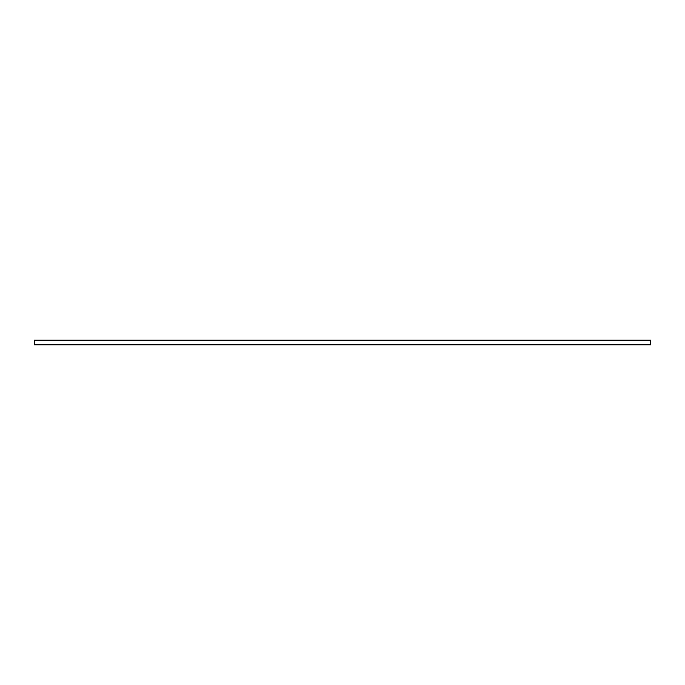 <?xml version="1.0" encoding="UTF-8"?>
<svg xmlns="http://www.w3.org/2000/svg" width="685" height="685" viewBox="0 0 685 685"><rect width="100%" height="100%" fill="white"/><g stroke="black" fill="none" stroke-linecap="round" stroke-linejoin="round"><path stroke-width="1.03" d="M34.25 344.769L650.75 344.769L650.75 340.231L34.25 340.231L34.25 344.769M34.25 344.606L650.75 344.606M34.25 340.394L650.75 340.394"/></g></svg>
